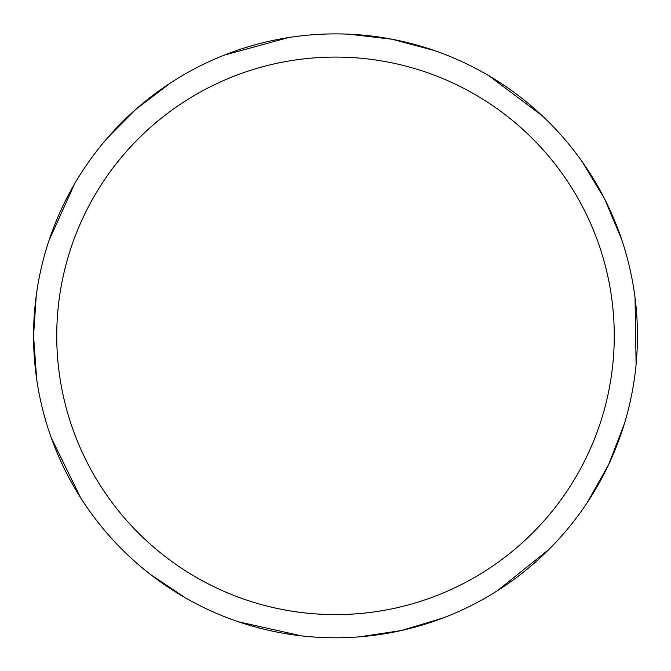 <?xml version="1.0" encoding="UTF-8"?>
<svg xmlns="http://www.w3.org/2000/svg" width="671" height="671" viewBox="0 0 671 671"><rect width="100%" height="100%" fill="white"/><g stroke="black" fill="none" stroke-linecap="round" stroke-linejoin="round"><path stroke-width="1.01" d="M56.741 335.844A278.759 278.759 0 0 1 474.883 94.435A278.759 278.759 0 0 1 474.883 577.261A278.759 278.759 0 0 1 56.741 335.844M36.259 295.517L33.55 335.844A301.95 301.95 0 0 1 486.475 74.347A301.95 301.95 0 0 1 486.475 597.341A301.95 301.95 0 0 1 33.55 335.844L36.695 379.3M51.357 437.995L80.629 497.756M150.43 574.435L185.322 597.802M238.591 621.824L301.422 635.865M359.849 636.813L401.367 630.522L443.086 617.974M497.177 590.866L549.113 549.255M587.368 502.386L608.714 464.407L624.374 423.753M636.1 364.403L635.051 297.857M621.463 238.91L604.537 198.759L582.009 161.476M542.302 115.831L489.084 75.873M434.171 50.476L392.082 39.245L348.811 34.187M288.404 37.593L224.215 55.148M170.493 82.969L135.819 109.348L107.352 138.05M74.565 183.904L48.966 240.587"/></g></svg>
